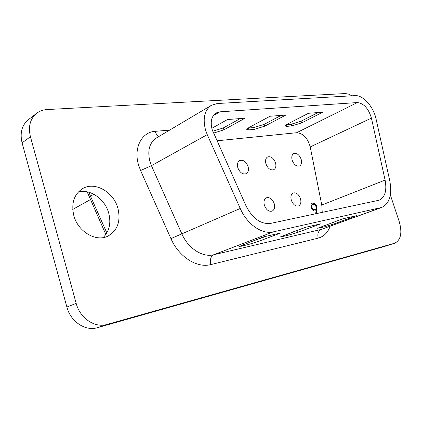 <?xml version="1.0" encoding="UTF-8"?>
<svg xmlns="http://www.w3.org/2000/svg" width="422" height="422" viewBox="0 0 422 422"><rect width="100%" height="100%" fill="white"/><g stroke="black" fill="none" stroke-linecap="round" stroke-linejoin="round"><path stroke-width="0.63" d="M219.915 111.825L216.143 112.948C211.454 116.177 210.13 121.736 212.176 129.628L246.005 205.82C252.593 218.591 260.807 224.451 270.65 223.391L379.172 200.192C385.043 197.216 387.021 190.517 385.101 180.094L371.418 118.113C368.543 108.559 363.864 103.379 357.381 102.557L219.915 111.825L213.268 115.665M205.588 130.203L207.249 134.639L240.234 208.479C247.123 224.372 262.141 234.716 273.287 231.873L381.762 207.439C389.675 203.462 392.333 194.495 389.733 180.542L376.044 118.914C373.549 106.745 363.004 94.887 355.081 95.625L217.356 103.522L211.438 105.289C204.512 110.131 202.56 118.434 205.588 130.203M103.126 237.591C109.377 231.303 111.239 223.143 108.712 213.105C105.046 199.195 90.408 188.729 78.392 191.936M73.808 215.51C77.906 231.757 96.211 242.376 108.074 236.046C117.611 230.391 120.892 221.154 117.923 208.341C113.718 191.968 94.739 181.049 82.48 188.681C73.987 194.378 71.096 203.32 73.808 215.51M237.844 167.803C239.854 172.635 242.613 174.608 246.11 173.722C248.31 172.387 248.954 169.95 248.036 166.41C246.021 161.563 243.246 159.606 239.722 160.529C237.57 161.869 236.948 164.29 237.844 167.803M265.96 163.952C267.88 168.578 270.465 170.499 273.714 169.723C275.798 168.468 276.384 166.11 275.471 162.655C273.546 158.018 270.945 156.108 267.675 156.921C265.633 158.176 265.063 160.518 265.96 163.952M292.214 160.36C294.055 164.796 296.492 166.669 299.514 165.983C301.487 164.802 302.02 162.517 301.113 159.141C299.267 154.7 296.819 152.833 293.775 153.55C291.845 154.732 291.322 157.005 292.214 160.36M264.42 205.361C266.266 209.913 268.83 211.839 272.095 211.137C274.442 209.829 275.139 207.292 274.179 203.52C272.322 198.952 269.748 197.042 266.451 197.781C264.151 199.089 263.476 201.616 264.42 205.361M291.338 200.281C293.116 204.654 295.527 206.532 298.57 205.91C300.781 204.681 301.408 202.228 300.453 198.562C298.671 194.178 296.244 192.316 293.179 192.97C291.016 194.204 290.399 196.641 291.338 200.281M322.255 212.403L321.775 205.045L310.223 146.925C307.659 137.983 303.128 133.246 296.624 132.724L216.961 140.811M315.677 213.801L316.067 210.673L315.171 210.968C313.467 211.121 312.138 209.998 311.188 207.592C310.592 205.303 310.977 203.8 312.343 203.072L312.728 202.956C314.469 202.845 315.814 204.016 316.764 206.469L316.991 210.567L316.616 213.601M320.614 223.871L298.048 232.258L287.514 235.471L280.271 236.942L305.196 227.384L320.614 223.871M280.825 232.944L258.222 241.511L247.15 244.887L238.947 246.538L263.681 236.847L280.825 232.944M356.537 215.679L334.103 223.887L324.064 226.946L317.624 228.265L342.595 218.86L356.537 215.679M351.895 95.805L348.403 94.048L345.069 93.563L47.095 109.551C43.144 109.778 39.673 111.023 36.688 113.281L28.379 119.679C21.86 125.165 19.76 132.888 22.086 142.852L66.876 307.031C70.564 321.638 85.429 331.47 97.366 327.699L384.606 246.432L394.734 243.199C400.826 240.039 402.351 232.944 399.317 221.914L390.366 194.969M36.688 113.281C30.136 118.798 28.047 126.611 30.426 136.717L76.182 303.392C79.953 318.225 94.971 328.247 106.972 324.455L394.734 243.199M322.851 112.178L308.498 113.286L287.276 124.173L285.072 125.993L286.997 126.363L291.792 125.92L301.656 122.892L322.851 112.178M285.894 115.032L270.048 116.256L248.827 127.608L246.77 129.417L249.043 129.855L254.318 129.369L264.657 126.194L285.894 115.032M213.527 133.115L223.86 129.834L245.034 118.192L227.458 119.547L211.818 128.325M212.735 131.258L223.28 127.95L240.266 118.556M266.213 236.273L250.541 241.875M306.05 227.189L293.57 231.741M247.999 128.082L253.759 127.576L264.093 124.4L281.136 115.401M286.422 124.648L291.249 124.216L301.113 121.183L318.125 112.542M312.111 203.188L312.222 203.156C313.963 203.045 315.308 204.216 316.257 206.669L316.484 210.763L316.115 213.711M315.651 210.836L316.067 210.673M312.222 203.156L312.728 202.956M316.257 206.669L316.764 206.469M312.829 204.406L312.322 204.612C311.399 205.066 311.109 206.052 311.462 207.561C312.196 209.222 313.166 209.961 314.374 209.776L315.171 209.491C316.078 209.032 316.336 208.051 315.951 206.553C315.25 204.918 314.306 204.174 313.119 204.322L312.829 204.406C311.905 204.865 311.615 205.852 311.969 207.36C312.707 209.022 313.678 209.76 314.886 209.576L315.171 209.491M311.462 207.561L311.969 207.36M314.374 209.776L314.886 209.576M159.047 136.39C157.264 135.61 155.966 133.927 155.148 131.332L169.623 130.113M211.438 105.289L156.325 138.01C149.399 142.794 147.267 150.649 149.926 161.568L151.44 165.667L181.798 233.746C188.128 248.4 202.597 257.689 213.68 254.767L321.253 229.415L381.762 207.439M330.162 226.255C327.788 232.643 323.816 236.6 318.241 238.119L210.863 264.578C197.058 268.387 178.838 256.929 170.931 238.599L140.579 170.525L138.574 165.06C133.32 148.032 141.66 132.017 155.148 131.332M88.9 192.242L90.482 196.177L89.206 197.137M207.249 134.639L151.44 165.667L140.579 170.525M273.287 231.873L213.68 254.767C210.689 256.444 209.75 259.715 210.863 264.578M380.449 207.824L321.253 229.415C318.241 230.976 317.233 233.878 318.241 238.119M30.426 136.717L22.086 142.852M76.182 303.392L66.876 307.031M106.972 324.455L97.366 327.699M394.517 243.262L384.606 246.432M240.234 208.479L170.931 238.599M357.381 102.557L296.624 132.724M371.418 118.113L310.223 146.925M385.101 180.094L321.775 205.045M106.85 232.939L90.482 196.177L93.879 194.268M72.758 209.412L90.324 199.648M223.28 127.95L223.86 129.834M257.62 239.554L258.222 241.511M246.68 243.352L247.15 244.887M241.21 245.44L241.447 246.216M297.463 230.407L298.048 232.258M287.102 234.163L287.514 235.471M282.16 236.014L282.365 236.673M333.559 222.188L334.103 223.887M323.7 225.812L324.064 226.946M319.211 227.474L319.391 228.038M264.093 124.4L264.657 126.194M253.759 127.576L254.318 129.369M248.479 128.051L249.043 129.855M301.113 121.183L301.656 122.892M291.249 124.216L291.792 125.92M286.454 124.643L286.997 126.363M316.484 210.763L316.991 210.567M87.148 191.82L105.843 234.516"/></g></svg>
